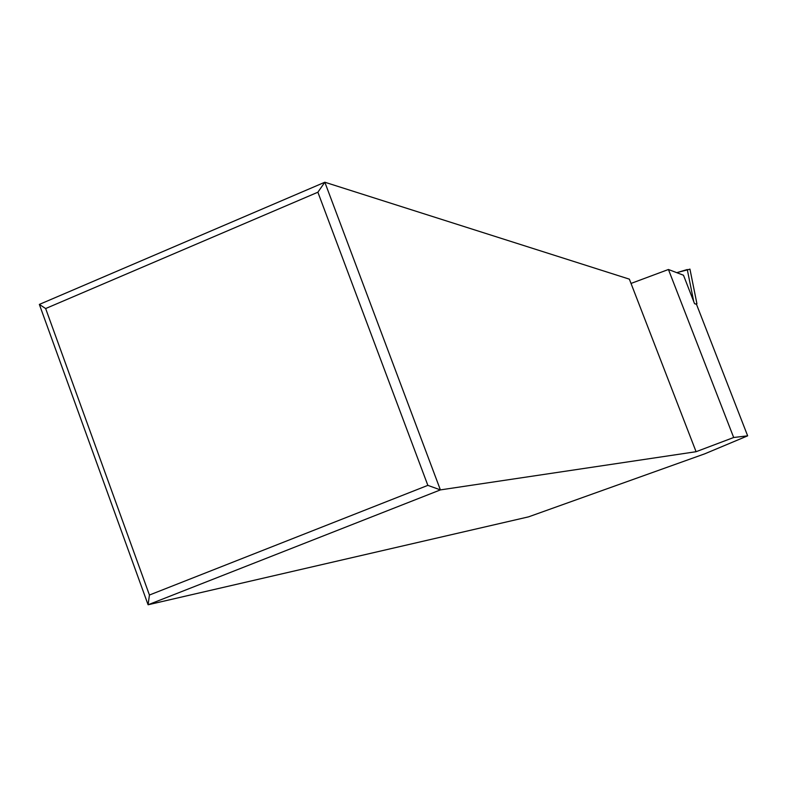 <?xml version="1.0" encoding="UTF-8"?>
<svg xmlns="http://www.w3.org/2000/svg" width="787" height="787" viewBox="0 0 787 787"><rect width="100%" height="100%" fill="white"/><g stroke="black" fill="none" stroke-linecap="round" stroke-linejoin="round"><path stroke-width="1.18" d="M317.879 192.225L45.646 308.543L149.432 595.031L427.853 485.363L317.879 192.225L324.834 182.23L39.35 304.421L45.646 308.543M39.35 304.421L148.094 604.77L440.395 489.898L324.834 182.23L629.364 279.149L696.082 451.708L440.395 489.898L427.853 485.363M631.026 283.438L668.438 269.498L683.49 275.234L694.557 303.693L696.485 304.284L747.65 435.841L704.759 453.824L528.559 516.852L148.094 604.77L149.432 595.031M747.65 435.841L733.681 437.503L696.082 451.708M668.438 269.498L733.681 437.503M693.731 301.559L687.277 269.538L676.761 272.666L689.953 269.174M696.446 304.274L696.928 303.772L695.442 303.959M696.928 303.772L689.933 269.085"/></g></svg>
